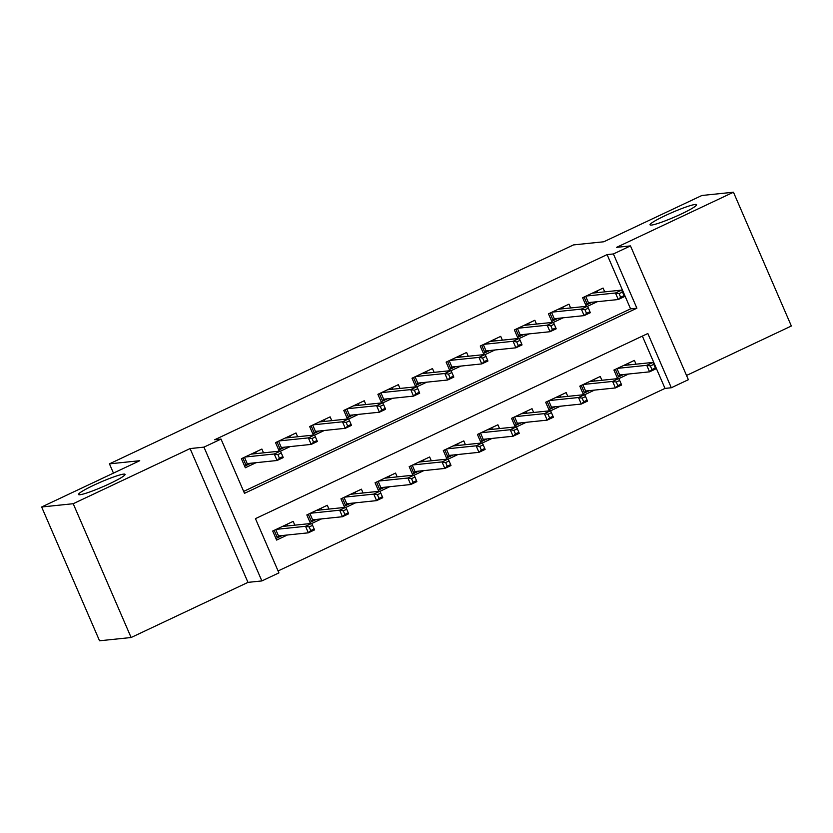 <?xml version="1.0" encoding="UTF-8"?>
<svg xmlns="http://www.w3.org/2000/svg" width="833" height="833" viewBox="0 0 833 833"><rect width="100%" height="100%" fill="white"/><g stroke="black" fill="none" stroke-linecap="round" stroke-linejoin="round"><path stroke-width="1.25" d="M123.628 474.123A25.344 2.561 156.6 0 1 125.054 474.362A25.344 2.561 156.6 0 1 106.395 485.191A25.344 2.561 156.6 0 1 79.947 494.729A25.344 2.561 156.6 0 1 78.521 494.49A25.344 2.561 156.6 0 1 97.18 483.661A25.344 2.561 156.6 0 1 123.628 474.123M695.149 204.47A25.344 2.561 156.6 0 1 696.575 204.71A25.344 2.561 156.6 0 1 677.916 215.539A25.344 2.561 156.6 0 1 651.479 225.077A25.344 2.561 156.6 0 1 650.052 224.848A25.344 2.561 156.6 0 1 668.712 214.008A25.344 2.561 156.6 0 1 695.149 204.47M278.92 572.885L261.864 580.934L203.96 447.134L221.026 439.085L244.496 493.334L636.891 308.2L613.411 253.95L630.477 245.902L688.37 379.702L671.315 387.751L647.845 333.512L255.45 518.647L278.92 572.885M247.974 582.371L190.08 448.581L73.21 503.715L41.65 506.995L99.543 640.785L131.114 637.516L247.974 582.371L261.864 580.934M686.538 375.454L791.35 326.005L733.457 192.215L616.587 247.349L630.477 245.902M278.087 570.959L665.005 388.407L671.315 387.751M73.21 503.715L131.114 637.516M41.65 506.995L139.746 460.711L109.446 463.856L573.489 244.912L603.79 241.768L701.886 195.484L733.457 192.215M263.52 452.85L261.885 449.06L241.414 458.712L245.319 467.761L256.085 462.679M297.641 436.752L296.007 432.962L275.536 442.615L279.253 451.215M331.763 420.644L330.128 416.864L309.647 426.517L313.375 435.118M365.885 404.546L364.25 400.756L343.769 410.419L347.496 419.02M400.007 388.449L398.361 384.659L377.89 394.321L381.618 402.922M434.128 372.351L432.483 368.561L412.012 378.224L415.729 386.814M468.25 356.253L466.605 352.463L446.134 362.126L449.851 370.716M502.372 340.156L500.727 336.365L480.256 346.028L483.973 354.619M536.494 324.058L534.848 320.268L514.378 329.93L518.095 338.521M570.615 307.96L568.97 304.17L548.499 313.833L552.217 322.423M618.815 378.63L628.592 374.017M584.693 394.727L594.47 390.115M550.571 410.825L560.349 406.212M516.45 426.923L526.227 422.31M482.338 443.021L492.105 438.408M448.216 459.118L457.983 454.506M414.095 475.216L423.862 470.603M379.973 491.314L389.74 486.701M345.851 507.412L355.618 502.809M311.729 523.509L321.496 518.907M665.005 388.407L642.358 336.095M636.027 364.177L634.392 360.397L613.921 370.05L617.638 378.651M601.905 380.285L600.27 376.495L579.799 386.148L583.516 394.748M567.783 396.383L566.148 392.593L545.677 402.245L549.395 410.846M533.661 412.481L532.027 408.691L511.556 418.343L515.273 426.944M499.54 428.579L497.905 424.788L477.434 434.451L481.151 443.041M465.428 444.676L463.783 440.886L443.312 450.549L447.029 459.139M431.307 460.774L429.661 456.984L409.19 466.647L412.908 475.237M397.185 476.872L395.54 473.082L375.069 482.744L378.786 491.335M363.063 492.969L361.418 489.179L340.947 498.842L344.664 507.432M328.941 509.067L327.296 505.277L306.825 514.94L310.542 523.53M294.82 525.165L293.174 521.375L272.703 531.038L276.618 540.076L287.375 535.005M243.663 491.397L630.571 308.856L607.101 254.606L214.706 439.741L221.026 439.085M604.727 291.862L603.092 288.072L582.621 297.735L586.338 306.325M587.525 306.305L597.292 301.692M553.404 322.402L563.17 317.789M519.282 338.5L529.049 333.887M485.16 354.598L494.927 349.985M451.038 370.695L460.805 366.093M416.916 386.793L426.683 382.191M382.795 402.891L392.562 398.289M348.673 418.999L358.44 414.386M314.551 435.097L324.329 430.484M280.429 451.194L290.207 446.582M109.446 463.856L113.455 473.113M190.08 448.581L203.96 447.134M607.101 254.606L613.411 253.95M630.571 308.856L636.891 308.2M597.594 292.602L596.897 290.998M585.849 305.19L587.327 304.493L584.1 297.037M585.672 296.288L588.41 302.618L587.327 304.493L592.117 302.233M624.063 295.642L622.501 292.029L619.086 293.643L620.647 297.256L624.063 295.642L624.417 296.621L618.273 299.516L615.452 293.008L586.193 296.048M620.647 297.256L618.273 299.516L588.41 302.618M619.086 293.643L615.452 293.008L621.595 290.113L592.336 293.143M622.501 292.029L621.595 290.113M628.186 363.313L628.884 364.927M623.407 374.558L617.138 377.516M616.972 368.613L619.71 374.933L618.627 376.808L615.4 369.352M655.363 367.967L653.79 364.354L650.386 365.958L651.947 369.581L655.363 367.967L655.706 368.936L649.573 371.841L646.752 365.333L652.895 362.428L623.625 365.468M650.386 365.958L646.752 365.333L617.482 368.363M651.947 369.581L649.573 371.841L619.71 374.933M652.895 362.428L653.79 364.354M563.472 308.699L562.775 307.096M551.727 321.288L553.206 320.59L549.978 313.135M551.561 312.385L554.299 318.716L553.206 320.59L557.995 318.331M589.941 311.74L588.379 308.127L584.964 309.741L586.536 313.354L589.941 311.74L590.295 312.719L584.152 315.613L581.33 309.105L552.071 312.146M586.536 313.354L584.152 315.613L554.299 318.716M584.964 309.741L581.33 309.105L587.473 306.211L558.214 309.251M588.379 308.127L587.473 306.211M529.351 324.797L528.653 323.194M517.605 337.386L519.084 336.688L515.856 329.233M517.439 328.483L520.177 334.814L519.084 336.688L523.874 334.429M555.819 327.838L554.257 324.224L550.842 325.838L552.414 329.451L555.819 327.838L556.173 328.816L550.03 331.711L547.219 325.203L517.949 328.244M552.414 329.451L550.03 331.711L520.177 334.814M550.842 325.838L547.219 325.203L553.351 322.309L524.092 325.349M554.257 324.224L553.351 322.309M495.229 340.895L494.531 339.291M483.484 353.484L484.962 352.786L481.734 345.331M483.317 344.581L486.055 350.912L484.962 352.786L489.752 350.526M521.697 343.946L520.136 340.322L516.72 341.936L518.293 345.549L521.697 343.946L522.052 344.914L515.908 347.809L513.097 341.301L483.827 344.341M518.293 345.549L515.908 347.809L486.055 350.912M516.72 341.936L513.097 341.301L519.23 338.406L489.971 341.447M520.136 340.322L519.23 338.406M461.107 356.993L460.41 355.389M449.362 369.581L450.84 368.884L447.613 361.428M449.195 360.679L451.934 367.009L450.84 368.884L455.63 366.624M487.576 360.043L486.014 356.42L482.599 358.034L484.171 361.647L487.576 360.043L487.93 361.012L481.786 363.906L478.975 357.399L449.705 360.439M484.171 361.647L481.786 363.906L451.934 367.009M482.599 358.034L478.975 357.399L485.118 354.504L455.849 357.544M486.014 356.42L485.118 354.504M594.075 379.411L594.762 381.025M589.295 390.656L583.027 393.613M582.85 384.711L585.589 391.031L584.506 392.916L581.278 385.45M621.241 384.065L619.679 380.452L616.264 382.055L617.826 385.679L621.241 384.065L621.585 385.033L615.452 387.939L612.63 381.431L618.773 378.526L589.504 381.566M616.264 382.055L612.63 381.431L583.371 384.461M617.826 385.679L615.452 387.939L585.589 391.031M618.773 378.526L619.679 380.452M559.953 395.519L560.64 397.122M555.174 406.754L548.905 409.711M548.728 400.808L551.467 407.139L550.384 409.013L547.156 401.548M587.119 400.163L585.557 396.55L582.142 398.153L583.704 401.777L587.119 400.163L587.473 401.142L581.33 404.036L578.508 397.528L584.651 394.623L555.382 397.664M582.142 398.153L578.508 397.528L549.249 400.569M583.704 401.777L581.33 404.036L551.467 407.139M584.651 394.623L585.557 396.55M525.831 411.617L526.518 413.22M521.052 422.852L514.784 425.809M514.607 416.906L517.345 423.237L516.262 425.111L513.034 417.645M552.997 416.261L551.436 412.647L548.02 414.251L549.582 417.874L552.997 416.261L553.351 417.239L547.208 420.134L544.386 413.626L550.53 410.721L521.271 413.762M548.02 414.251L544.386 413.626L515.127 416.667M549.582 417.874L547.208 420.134L517.345 423.237M550.53 410.721L551.436 412.647M491.709 427.714L492.407 429.318M486.93 438.949L480.662 441.906M480.485 433.004L483.223 439.335L482.14 441.209L478.913 433.754M518.876 432.358L517.314 428.745L513.899 430.359L515.46 433.972L518.876 432.358L519.23 433.337L513.086 436.232L510.265 429.724L516.408 426.829L487.149 429.859M513.899 430.359L510.265 429.724L481.005 432.764M515.46 433.972L513.086 436.232L483.223 439.335M516.408 426.829L517.314 428.745M426.985 373.09L426.288 371.487M415.24 385.679L416.719 384.981L413.491 377.526M415.073 376.776L417.812 383.107L416.719 384.981L421.508 382.722M453.464 376.141L451.892 372.518L448.487 374.132L450.049 377.745L453.464 376.141L453.808 377.11L447.665 380.004L444.853 373.496L415.584 376.537M450.049 377.745L447.665 380.004L417.812 383.107M448.487 374.132L444.853 373.496L450.997 370.602L421.727 373.642M451.892 372.518L450.997 370.602M457.588 443.812L458.285 445.416M452.808 455.047L446.54 458.004M446.373 449.102L449.102 455.432L448.019 457.307L444.791 449.851M484.754 448.456L483.192 444.843L479.777 446.457L481.339 450.07L484.754 448.456L485.108 449.435L478.965 452.329L476.143 445.822L482.286 442.927L453.027 445.967M479.777 446.457L476.143 445.822L446.884 448.862M481.339 450.07L478.965 452.329L449.102 455.432M482.286 442.927L483.192 444.843M392.864 389.198L392.166 387.584M381.118 401.777L382.597 401.079L379.369 393.624M380.952 392.884L383.69 399.205L382.597 401.079L387.387 398.82M419.343 392.239L417.77 388.615L414.365 390.229L415.927 393.842L419.343 392.239L419.686 393.207L413.543 396.112L410.731 389.594L381.462 392.635M415.927 393.842L413.543 396.112L383.69 399.205M414.365 390.229L410.731 389.594L416.875 386.699L387.605 389.74M417.77 388.615L416.875 386.699M423.466 459.91L424.164 461.513M418.687 471.145L412.418 474.102M412.252 465.199L414.99 471.53L413.897 473.404L410.669 465.949M450.632 464.554L449.07 460.941L445.655 462.554L447.227 466.168L450.632 464.554L450.986 465.532L444.843 468.427L442.021 461.919L448.164 459.025L418.905 462.065M445.655 462.554L442.021 461.919L412.762 464.96M447.227 466.168L444.843 468.427L414.99 471.53M448.164 459.025L449.07 460.941M358.742 405.296L358.044 403.682M346.997 417.874L348.475 417.177L345.247 409.721M346.83 408.982L349.568 415.303L348.475 417.177L353.265 414.917M385.221 408.337L383.649 404.723L380.244 406.327L381.806 409.94L385.221 408.337L385.564 409.305L379.421 412.21L376.61 405.692L347.34 408.732M381.806 409.94L379.421 412.21L349.568 415.303M380.244 406.327L376.61 405.692L382.753 402.797L353.484 405.838M383.649 404.723L382.753 402.797M389.344 476.007L390.042 477.611M384.565 487.243L378.297 490.2M378.13 481.297L380.868 487.628L379.775 489.502L376.547 482.047M416.51 480.651L414.949 477.038L411.533 478.652L413.106 482.265L416.51 480.651L416.864 481.63L410.721 484.525L407.91 478.017L414.043 475.122L384.784 478.163M411.533 478.652L407.91 478.017L378.64 481.058M413.106 482.265L410.721 484.525L380.868 487.628M414.043 475.122L414.949 477.038M324.62 421.394L323.922 419.78M312.875 433.983L314.364 433.275L311.136 425.819M312.708 425.08L315.447 431.4L314.364 433.275L319.143 431.025M351.099 424.434L349.527 420.821L346.122 422.425L347.684 426.048L351.099 424.434L351.443 425.403L345.299 428.308L342.488 421.8L313.218 424.83M347.684 426.048L345.299 428.308L315.447 431.4M346.122 422.425L342.488 421.8L348.631 418.895L319.362 421.935M349.527 420.821L348.631 418.895M355.222 492.105L355.92 493.709M350.443 503.34L344.175 506.297M344.008 497.395L346.747 503.726L345.653 505.6L342.425 498.144M382.389 496.76L380.827 493.136L377.411 494.75L378.984 498.363L382.389 496.76L382.743 497.728L376.599 500.623L373.788 494.115L379.921 491.22L350.662 494.261M377.411 494.75L373.788 494.115L344.518 497.155M378.984 498.363L376.599 500.623L346.747 503.726M379.921 491.22L380.827 493.136M290.498 437.492L289.801 435.878M278.763 450.08L280.242 449.383L277.014 441.917M278.586 441.178L281.325 447.508L280.242 449.383L285.021 447.123M316.977 440.532L315.415 436.919L312 438.522L313.562 442.146L316.977 440.532L317.321 441.5L311.188 444.406L308.366 437.898L279.107 440.928M313.562 442.146L311.188 444.406L281.325 447.508M312 438.522L308.366 437.898L314.51 434.993L285.24 438.033M315.415 436.919L314.51 434.993M321.101 508.203L321.798 509.806M316.321 519.438L310.053 522.395M309.886 513.492L312.625 519.823L311.532 521.697L308.304 514.242M348.267 512.857L346.705 509.234L343.29 510.848L344.862 514.461L348.267 512.857L348.621 513.826L342.478 516.72L339.666 510.212L345.81 507.318L316.54 510.358M343.29 510.848L339.666 510.212L310.397 513.253M344.862 514.461L342.478 516.72L312.625 519.823M345.81 507.318L346.705 509.234M256.377 453.589L255.689 451.986M244.642 466.178L246.12 465.48L242.892 458.015M244.465 457.275L247.203 463.606L246.12 465.48L250.91 463.221M282.856 456.63L281.294 453.017L277.878 454.62L279.44 458.244L282.856 456.63L283.199 457.609L277.066 460.503L274.244 453.995L244.985 457.036M279.44 458.244L277.066 460.503L247.203 463.606M277.878 454.62L274.244 453.995L280.388 451.09L251.118 454.131M281.294 453.017L280.388 451.09M286.979 524.301L287.677 525.904M282.2 535.536L275.931 538.493M275.765 529.601L278.503 535.921L277.41 537.795L274.182 530.34M314.156 528.955L312.583 525.331L309.178 526.945L310.74 530.559L314.156 528.955L314.499 529.923L308.356 532.818L305.544 526.31L311.688 523.416L282.418 526.456M309.178 526.945L305.544 526.31L276.275 529.351M310.74 530.559L308.356 532.818L278.503 535.921M311.688 523.416L312.583 525.331"/></g></svg>
